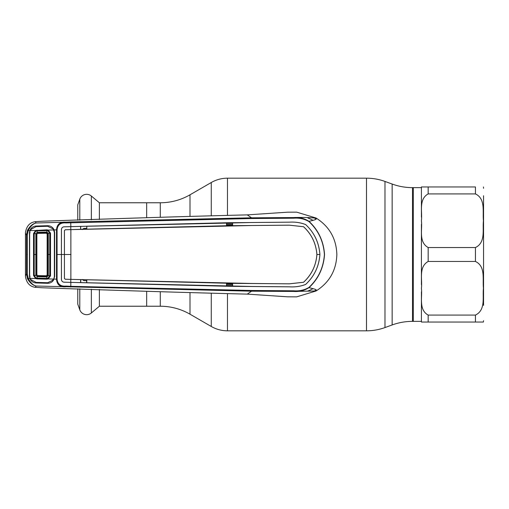 <?xml version="1.0" encoding="UTF-8"?>
<svg xmlns="http://www.w3.org/2000/svg" width="509" height="509" viewBox="0 0 509 509"><rect width="100%" height="100%" fill="white"/><g stroke="black" fill="none" stroke-linecap="round" stroke-linejoin="round"><path stroke-width="0.76" d="M99.382 289.5L99.382 306.233L160.284 306.233A59.438 59.438 0 0 1 190.003 314.199L211.267 326.479A32.417 32.417 0 0 0 227.478 330.818L366.499 330.818A54.03 54.03 0 0 0 384.976 327.561L392.159 324.952L392.159 184.048L384.976 181.439A54.03 54.03 0 0 0 366.499 178.182L227.478 178.182A32.417 32.417 0 0 0 211.267 182.521L190.003 194.801A59.438 59.438 0 0 1 160.284 202.767L146.662 202.767L146.662 217.737L146.662 202.767L99.382 202.767L99.382 219.5M146.662 306.233L146.662 291.263L146.662 306.233M392.159 324.952A59.438 59.438 0 0 1 412.487 321.364L412.487 187.636A59.438 59.438 0 0 1 392.159 184.048M421.414 321.364L413.308 321.364L413.308 187.636L413.308 321.364L412.487 321.364M421.414 186.962L428.164 186.962L421.414 186.962L421.414 217.133L421.414 187.636L412.487 187.636M483.55 305.387L483.55 195.742M475.444 186.962L428.164 186.962L428.164 193.923L475.444 193.923L428.164 193.923C418.411 199.356 422.502 212.043 421.414 220.728C422.527 229.457 418.36 241.985 428.164 247.533L475.444 247.533C485.866 242.577 482.398 229.489 483.435 220.766C482.417 212.011 485.847 198.828 475.444 193.923L475.444 186.962M475.444 315.077C485.917 310.019 482.386 296.976 483.435 288.221C482.424 279.479 485.821 266.334 475.444 261.467L428.164 261.467C418.385 266.971 422.515 279.568 421.414 288.272C422.489 296.963 418.443 309.707 428.164 315.077L475.444 315.077L475.444 322.038L421.414 322.038L421.414 291.873M421.414 322.038L428.164 322.038L428.164 315.077M483.372 322.038L483.55 320.689M475.444 322.038L483.435 322.038L475.444 322.038M421.414 284.677L421.414 224.323M99.382 202.767L91.353 196.029L91.353 219.78M99.382 306.233L91.353 312.971A7.291 7.291 0 0 1 79.792 309.822L77.769 304.121L77.769 288.768M77.769 220.232L77.769 204.879L79.792 199.178A7.291 7.291 0 0 1 91.353 196.029M83.832 279.797L83.794 280.599L86.645 280.694M86.645 228.306L83.794 228.401L83.832 229.203M83.794 228.401L82.318 229.54M232.613 223.336L226.537 223.483M226.53 224.596L232.619 224.45M232.619 224.825L226.53 224.965M232.206 225.582L232.626 225.57M65.222 229.782L64.439 230.602L65.222 229.782L70.802 229.629L251.548 225.525L289.335 225.182L303.561 226.728C311.578 234.14 316.025 243.397 316.916 254.5L319.887 254.5C318.997 266.442 314.238 276.419 305.61 284.429C300.571 286.389 295.163 287.184 289.392 286.809L251.586 286.465L70.84 282.38L70.796 286.332L251.611 290.474L293.839 290.804C299.254 291.243 304.267 290.136 308.874 287.477L308.988 287.668C318.863 289.926 315.644 289.952 316.089 290.97C329.418 282.476 336.341 270.324 336.85 254.5C336.341 238.676 329.418 226.524 316.089 218.03L296.69 212.145L287.534 212.189L247.272 214.881L251.529 217.807L293.629 217.566C299.19 217.146 304.312 218.399 308.988 221.332C318.443 230.195 323.622 241.247 324.538 254.5C323.622 267.753 318.443 278.805 308.988 287.668C304.312 290.601 299.19 291.854 293.629 291.434L251.529 291.193L36.196 286.033L35.223 287.305L41.795 287.744C116.644 290.454 185.136 292.58 247.272 294.119L287.534 296.811L296.48 296.868M308.874 287.477C318.31 278.69 323.489 267.696 324.405 254.5C323.489 241.304 318.31 230.31 308.874 221.523L308.988 221.332C318.163 219.252 316.051 218.985 316.089 218.03C316.649 218.495 310.56 217.012 293.629 217.566L293.846 218.196L251.611 218.526L65.96 222.917C60.596 222.465 57.632 224.787 57.072 229.871L57.072 279.129C57.651 284.219 60.609 286.542 65.954 286.083L70.796 286.332L70.726 287.057M226.543 222.764L86.784 226.2L86.797 229.171L226.53 225.735L226.543 222.764L289.392 222.166C295.163 221.816 300.571 222.611 305.61 224.571L305.629 224.552C314.238 232.581 318.997 242.558 319.887 254.5L319.913 254.5C319.028 242.57 314.263 232.594 305.629 224.552C300.577 222.592 295.169 221.797 289.392 222.166L251.586 222.516L70.84 226.62L70.726 221.943L251.529 217.807L251.611 218.526M308.874 221.523C304.267 218.864 299.26 217.757 293.846 218.196M86.645 226.251L64.077 226.823C62.518 226.963 61.64 227.867 61.449 229.521L61.43 254.5L56.493 254.5L56.512 229.852C56.963 224.284 60.024 221.733 65.693 222.191L36.056 223.006C33.11 223.712 30.495 226.251 28.211 230.628L29.834 230.609L30.457 229.285C31.781 227.275 33.658 226.187 36.107 226.028L47.681 225.697C50.06 225.735 51.963 226.702 53.381 228.605L54.1 229.915L57.072 229.871M70.84 226.62L64.077 226.804C62.512 226.938 61.627 227.841 61.424 229.521L61.424 279.479C61.627 281.159 62.512 282.062 64.077 282.196L70.764 282.38L64.077 282.177C62.518 282.037 61.64 281.133 61.449 279.479L61.43 254.5L64.401 254.5L64.42 230.577M86.797 229.171L86.784 226.2M80.613 226.371L80.6 229.343L80.753 226.41M65.203 229.763L70.796 229.616L70.764 226.639M70.802 229.629L80.6 229.343M70.999 254.5L64.42 254.5L64.439 278.398L65.222 279.218L70.872 279.371L70.872 229.629M65.222 279.218L64.42 278.423L64.439 230.602M303.549 226.747C311.578 234.204 316.025 243.455 316.891 254.5C316.025 265.545 311.578 274.796 303.549 282.253L303.561 282.272C311.578 274.86 316.025 265.603 316.916 254.5L316.891 254.5M226.53 225.735L289.335 225.163L303.561 226.728M70.872 279.371L251.548 283.475L289.335 283.837L303.561 282.272M319.913 254.5C319.028 266.43 314.263 276.406 305.629 284.448C300.577 286.408 295.169 287.203 289.392 286.834L232.613 286.338L232.626 283.36L289.335 283.818L303.549 282.253M65.203 279.237L232.626 283.36M86.645 229.126L80.753 229.292M232.613 222.662L232.626 225.64M226.53 283.265L226.543 286.236L86.784 282.8L86.797 279.829M80.6 279.657L80.613 282.629L86.784 282.8M86.645 282.749L86.645 279.874M80.753 279.708L80.753 282.59M70.802 279.371L70.764 282.361L80.613 282.629M226.543 286.236L232.613 286.338M251.611 290.474L251.529 291.193L247.272 294.119M36.196 286.033L36.056 285.994C32.773 285.345 29.91 282.902 27.454 278.658L26.474 274.014L26.474 234.986L27.454 230.342C29.91 226.098 32.773 223.655 36.056 223.006M36.196 222.967L35.223 221.695C29.802 222.458 26.551 226.053 25.463 232.479L25.45 275.763L26.474 274.014L27.308 274.058L28.211 278.372L27.454 278.658M25.45 275.763L25.463 276.521C26.551 282.947 29.802 286.542 35.223 287.305M54.1 229.915L54.641 232.441L54.641 276.559L53.381 280.395C51.963 282.298 50.06 283.265 47.681 283.303L36.107 282.972C33.658 282.807 31.774 281.725 30.457 279.715L29.834 278.391L28.211 278.372C30.495 282.749 33.11 285.288 36.056 285.994M25.45 233.237L26.474 234.986L27.308 234.942L27.308 274.058M54.1 279.085L56.512 279.148L56.493 254.5M31.043 229.763L30.457 229.285M27.454 230.342L28.211 230.628L27.308 234.942M30.107 276.19L29.433 276.247L29.433 232.778L29.834 230.609M30.107 232.81L29.433 232.778M29.834 278.391L29.433 276.247M65.954 286.083L65.693 286.809C60.024 287.267 56.963 284.716 56.512 279.148L57.072 279.129M53.381 280.395L52.764 279.855M65.96 222.917L65.693 222.191L70.726 221.943M35.223 221.695L41.795 221.256C116.644 218.546 185.136 216.42 247.272 214.881M296.69 296.855L316.089 290.97L293.629 291.434L293.839 290.804M226.537 285.517L232.613 285.664M232.619 284.55L226.53 284.404M232.626 283.43L232.206 283.418M226.53 284.035L232.619 284.175M82.318 279.46L83.794 280.599M37.017 278.894L37.03 278.124L46.879 278.398L46.892 279.167L37.017 278.894L35.617 278.538L33.537 275.477L35.853 275.331L35.853 233.669L36.871 234.178L36.871 274.822L37.666 275.623L46.332 275.77L47.152 274.949L47.152 234.051L46.351 233.23L37.666 233.376L37.252 232.358L46.917 232.091L48.285 233.364L48.285 275.636L46.917 276.909L37.132 276.635L37.176 276.094L46.93 276.368L47.744 275.554L48.272 275.636M47.744 275.585L47.744 233.415L46.93 232.632L46.892 229.833L48.177 230.074L50.499 233.09L50.499 275.91L48.177 278.926L53.776 279.078L54.355 276.559L54.355 232.441L53.184 228.91L47.642 226.282L36.107 226.613L30.674 229.495L30.088 230.609L35.617 230.462L35.897 231.137L34.211 233.58L34.205 275.42L35.897 277.863L37.03 278.124L37.132 276.635L35.853 275.331L36.871 274.822M46.332 233.23L46.917 232.091M47.744 233.415L48.272 233.364M46.834 276.362L46.879 278.398L47.897 278.213L49.761 275.814L49.761 233.186L48.285 233.364M50.499 233.09L49.761 233.186L47.897 230.787L46.879 230.602L37.03 230.876L37.252 232.358M47.897 230.787L48.177 230.074L53.776 229.922M33.537 275.477L33.537 233.523L35.617 230.462L46.892 229.833M37.017 230.106L37.03 230.876L35.897 231.137M48.285 275.636L50.499 275.91M47.897 278.213L48.177 278.926L46.892 279.167M53.776 279.078L53.184 280.09L47.642 282.718L36.107 282.387L30.674 279.505L30.088 278.391L35.617 278.538L35.897 277.863M30.088 230.609L29.656 232.804L29.656 276.196L30.088 278.391M33.537 233.523L35.853 233.669L37.132 232.365M36.394 233.707L36.394 275.293M37.666 275.623L37.176 276.094M46.917 276.909L46.332 275.77M46.834 232.638L37.182 232.906M37.666 233.376L36.871 234.178M384.976 327.561L384.976 181.439M366.499 330.818L366.499 178.182M227.478 330.818L227.478 293.852M227.478 215.148L227.478 178.182M211.267 326.479L211.267 293.464M211.267 215.536L211.267 182.521M190.003 314.199L190.003 292.821M190.003 216.179L190.003 194.801M160.284 306.233L160.284 291.778M160.284 217.222L160.284 202.767M475.444 261.467L475.444 247.533M428.164 261.467L428.164 247.533M91.353 289.22L91.353 312.971M79.792 199.178L79.792 220.168M79.792 288.832L79.792 309.822M316.242 219.086A41.592 41.592 0 0 0 314.276 217.947M27.359 254.5L26.525 254.5M307.945 218.037A38.888 38.888 0 0 1 313.016 220.34M313.022 288.66A38.888 38.888 0 0 1 307.945 290.963M314.276 291.053A41.592 41.592 0 0 0 316.248 289.914M47.152 234.051L47.744 233.446M47.757 254.5L50.55 254.5M33.524 254.5L36.381 254.5M47.152 274.949L47.744 275.554M483.435 186.962L483.55 188.311"/></g></svg>
